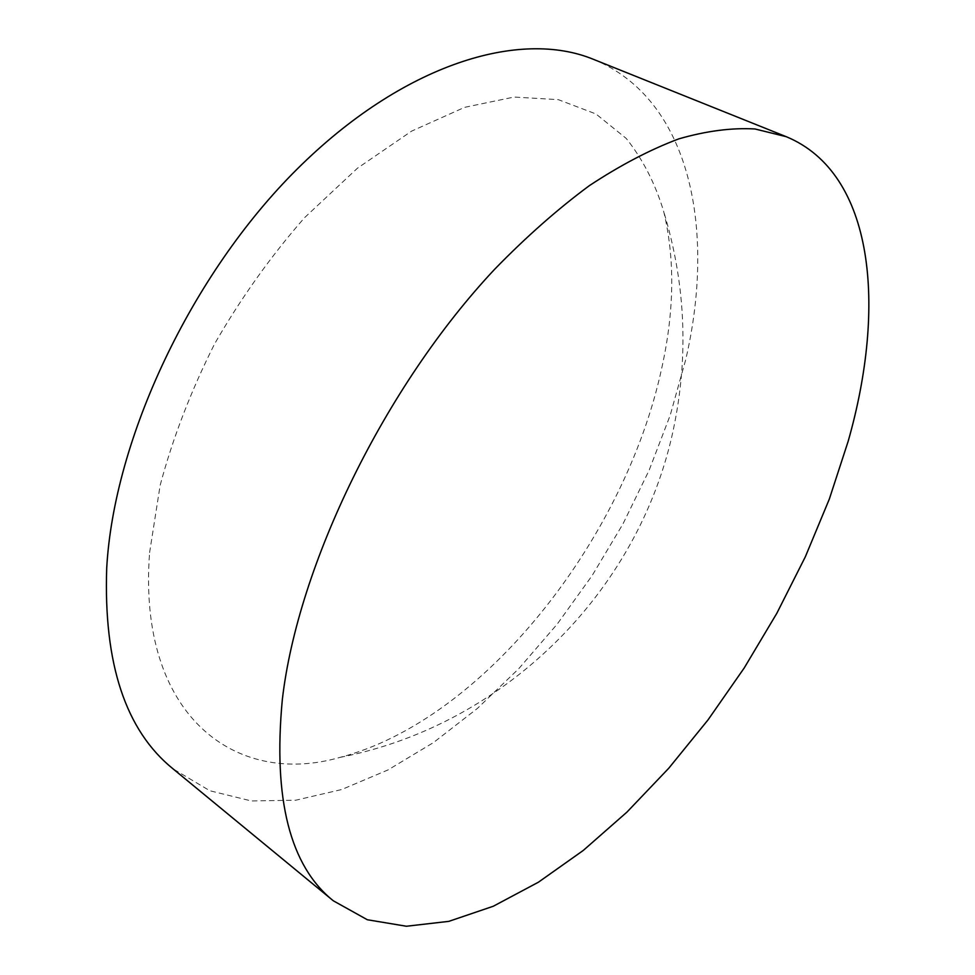 <?xml version="1.0" encoding="UTF-8"?>
<svg xmlns="http://www.w3.org/2000/svg" width="975" height="975" viewBox="0 0 975 975"><rect width="100%" height="100%" fill="white"/><g stroke="black" fill="none" stroke-linecap="round" stroke-linejoin="round"><path stroke-width="0.73" stroke-dasharray="4.88 3.66" d="M593.531 59.377C691.019 99.401 715.857 230.063 685.705 359.702L670.215 415.204L649.118 470.279L622.928 524.014L592.142 575.555L557.261 624.049L518.81 668.643L477.348 708.472L433.509 742.56L388.026 769.921L341.774 789.506L295.803 800.207L251.343 800.95L209.857 790.749L172.989 768.812M149.602 552.581L160.156 485.27C172.782 438.08 190.929 390.951 214.598 343.883C241.044 297.972 271.087 255.864 304.688 217.547L357.423 168.224L411.608 131.125L464.6 107.347L514.117 97.049L558.346 99.657L595.993 113.977L626.291 138.499C642.781 159.242 655.237 183.532 663.658 211.368C675.053 258.802 674.395 311.123 661.696 368.343C624.89 539.541 483.234 720.22 339.982 757.392C235.389 787.568 137.195 715.65 149.602 552.581M339.995 757.392C508.523 724.401 644.231 586.194 675.175 420.42C688.545 350.378 684.706 280.69 663.658 211.368"/><path stroke-width="1.46" d="M282.311 699.806C297.704 565.378 384.662 386.246 494.947 268.954C526.329 236.742 557.785 208.991 589.302 185.689C620.429 165.153 650.276 149.541 678.856 138.852C706.388 130.93 731.762 127.64 754.967 128.968L786.264 136.695C874.77 173.416 886.47 306.991 848.14 441.37L829.323 499.09L805.374 556.701L776.831 613.287L744.205 667.985L707.996 719.928L668.728 768.276L626.949 812.102L583.269 850.444L538.419 882.204L493.277 906.25L448.853 921.351L406.392 926.25L367.331 919.742L333.316 900.79C289.989 866.105 272.988 799.11 282.311 699.806M333.316 900.79L172.989 768.812C125.568 730.482 103.472 663.548 106.714 568.011C113.892 439.043 191.149 274.231 297.143 169.089C403.26 63.668 519.98 28.909 593.531 59.377L786.264 136.695"/></g></svg>
